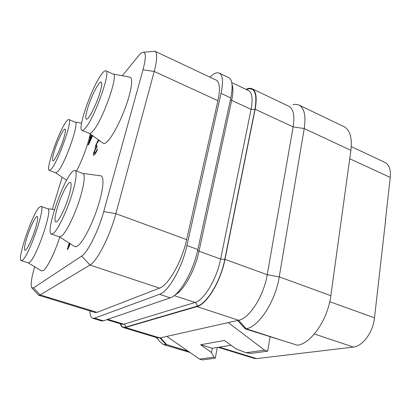 <?xml version="1.0" encoding="UTF-8"?>
<svg xmlns="http://www.w3.org/2000/svg" width="411" height="411" viewBox="0 0 411 411"><rect width="100%" height="100%" fill="white"/><g stroke="black" fill="none" stroke-linecap="round" stroke-linejoin="round"><path stroke-width="0.62" d="M38.67 295.237L95.095 312.504L97.068 312.35L159.504 288.137C168.335 285.352 181.97 261.453 186.661 239.618L217.933 100.674C220.363 88.992 219.772 82.128 216.155 80.083L154.926 51.241C157.511 52.808 157.274 59.538 154.212 71.432L115.861 213.658C109.984 236.068 97.011 261.442 89.978 265.044L40.165 294.913L38.67 295.237L32.022 288.075M209.862 77.119L210.293 76.723C213.967 73.343 216.957 72.141 219.269 73.122C222.834 75.151 223.425 81.907 221.041 93.405L186.938 245.547C182.212 267.669 168.443 291.687 159.53 294.307L94.612 318.171L92.742 318.294C90.965 317.662 89.999 315.196 89.855 310.901M122.324 75.763L138.153 56.261C139.966 54.036 141.482 52.726 142.715 52.331C146.08 51.76 146.177 57.586 142.997 69.808L103.726 211.557C98.527 230.787 87.569 252.657 81.702 256.048L33.543 287.87L31.673 287.695C30.476 284.792 31.472 277.815 34.658 266.77M143.531 52.243L154.926 51.241M52.325 209.266L62.174 177.228M59.328 236.787L74.468 246.405C75.259 247.026 76.328 246.857 77.679 245.901C82.904 242.305 92.049 224.863 97.772 207.108C103.541 189.327 104.528 175.713 100.561 175.785L82.806 173.447M28.184 262.824L41.413 270.88L43.33 270.566C47.131 268.126 54.838 252.595 59.79 237.08M89.295 133.313L103.115 143.177C104.086 144.004 105.601 143.357 107.672 141.225C112.933 135.805 121.255 119.673 126.557 104.25C131.89 88.807 133.143 77.283 129.855 77.15L113.112 74.062M76.497 171.033C82.051 160.742 88.267 143.942 90.225 133.976M69.166 243.035L67.296 249.436L68.01 248.968L70.091 243.625M69.002 245.573L69.649 243.343M98.393 139.807L95.881 144.934L95.224 147.446L95.167 148.186L95.542 148.248M95.167 148.186L95.547 148.232L93.77 152.409L93.369 155.137L93.682 155.343L94.633 154.582L96.215 152.219L97.546 148.88L95.188 152.758L94.242 153.524L94.15 152.466L95.393 149.311L96.755 147.405L97.14 146.069L96.071 146.989L95.917 146.701L96.77 143.521L99 140.238M94.273 153.509L94.396 151.818L95.439 149.332L96.801 147.426L97.14 146.069M96.102 146.968L96.816 143.542L99.041 140.269M99.56 140.639L99.508 141.009L99.775 140.793M90.528 136.796L89.506 137.891L90.559 136.683L88.118 145.062L88.755 144.353L92.634 135.697M51.396 234.075L59.42 236.818L61.665 236.001C65.899 232.631 73.518 217.702 78.717 202.263C83.952 186.815 85.622 174.367 82.899 173.483L75.013 170.467C77.576 171.284 75.727 183.727 70.435 199.237C65.169 214.732 57.622 229.775 53.543 233.212L51.396 234.075C45.133 232.924 62.415 181.544 72.033 172.091C73.286 170.75 74.278 170.205 75.013 170.467M68.807 196.386C65.072 209.137 57.74 223.301 55.701 221.976C54.329 220.866 54.899 216.047 57.412 207.524C61.105 195.133 68.231 181.174 70.404 182.366C71.75 183.311 71.221 187.986 68.807 196.386M351.277 146.609L384.819 162.345C389.125 164.611 390.943 169.64 390.265 177.434L385.461 220.188M385.703 219.335L374.493 317.826C373.116 332.145 362.646 346.355 353.347 347.069L256.608 358.623L254.337 358.433L218.22 347.316M385.775 217.434L385.852 217.984M270.109 336.676L267.674 351.169L250.854 353.424L246.025 352.736L235.935 348.79L224.493 340.472L200.655 344.731L212.276 348.287L231.039 345.23M217.347 347.459L215.246 358.207L202.351 359.933L199.566 359.132L166.84 336.393L160.557 337.801L166.625 344.552L188.115 351.169M267.674 351.169L264.627 350.177L228.218 322.604L166.84 336.393M264.627 350.177L246.025 352.736M215.246 358.207L213.946 357.149L211.48 352.499L200.655 344.731M213.946 357.149L199.566 359.132M212.317 348.281L211.48 352.499M228.218 322.604L238.591 320.272L246.163 328.749C258.678 327.053 275.442 301.463 279.239 276.865L304.212 128.561L350.891 150.339C352.314 137.777 349.992 129.881 343.925 126.634L298.961 105.041C304.33 107.959 306.082 115.799 304.212 128.561L293.146 126.886L267.222 274.707L224.971 259.356L255.123 109.228C257.194 97.849 256.187 91.031 252.113 88.766L288.815 106.249C293.433 108.766 294.877 115.645 293.146 126.886L255.123 109.228M224.971 259.356C220.851 281.15 206.769 304.392 196.951 306.596L125.37 327.48L123.269 327.521C121.933 327.094 120.942 325.846 120.295 323.781M245.984 89.362C248.362 88.185 250.407 87.985 252.113 88.766M298.961 105.041L296.156 104.312L292.981 104.6M283.975 341.022L246.163 328.749L245.357 328.908L297.353 345.219C311.04 343.796 327.916 319.522 330.84 295.679L350.891 150.339M123.269 327.521L157.588 337.893L160.557 337.801M330.84 295.679L279.239 276.865L267.222 274.707C263.754 296.12 249.359 318.51 238.591 320.272L196.951 306.596M237.625 320.493L245.357 328.908M166.625 344.552L188.315 351.313M156.427 337.544L160.418 342.224L163.465 344.567L166.111 344.654L159.941 337.94L125.37 327.48M92.742 318.294L101.471 320.934L103.408 320.832L170.262 297.831C179.443 295.334 193.304 271.537 197.855 249.508L230.807 97.941L221.041 93.405M219.269 73.122L228.675 77.602C232.39 79.698 233.104 86.48 230.807 97.941M27.034 237.229C30.265 226.862 35.716 215.667 37.211 216.494C38.202 217.301 37.535 221.55 35.212 229.23C31.94 239.849 26.366 251.198 24.948 250.278C23.951 249.338 24.65 244.987 27.034 237.229M39.22 207.35L40.997 206.363C46.078 205.921 29.196 255.493 22.584 260.091L21.31 260.61C16.61 260.009 32.15 214.152 39.22 207.35M40.997 206.363L47.794 208.783C53.153 208.449 36.456 257.861 29.571 262.346L28.241 262.84L21.31 260.61M87.661 108.273C91.185 96.369 99.164 80.741 101.178 82.077C102.195 82.781 101.784 86.284 99.945 92.603C96.369 104.872 88.185 120.675 86.331 119.154C85.298 118.363 85.74 114.736 87.661 108.273M101.687 74.057C103.562 71.555 104.949 70.476 105.848 70.815C111.309 70.954 94.479 118.157 85.334 128.129C83.849 129.897 82.739 130.636 82.005 130.349C76.944 129.357 92.074 86.341 101.687 74.057M105.848 70.815L113.189 74.093C118.949 74.376 102.257 121.394 92.829 131.196C91.304 132.938 90.153 133.652 89.372 133.344L82.005 130.349M54.509 150.565C57.632 140.505 63.648 128.181 65.061 129.116C65.858 129.727 65.334 133.056 63.489 139.103C60.325 149.414 54.18 161.872 52.86 160.819C52.058 160.12 52.608 156.704 54.509 150.565M66.289 121.543C67.44 120.002 68.293 119.334 68.848 119.534C73.127 119.313 58.182 161.657 51.298 169.06L49.258 170.431C45.292 169.902 59.014 130.724 66.289 121.543M68.848 119.534L75.239 122.149C79.749 122.036 64.928 164.246 57.823 171.526L55.696 172.856L49.258 170.431M69.937 243.528L68.837 245.932L69.603 243.312M69.449 245.835L70.04 243.595M68.01 248.968L69.392 245.814M67.296 249.436L67.959 248.953M97.083 150.375L97.546 148.88M96.215 152.219L97.032 150.354M95.547 153.385L96.164 152.198M94.633 154.582L95.501 153.37M94.396 154.824L94.581 154.562M93.636 155.322L94.35 154.808M88.755 144.353L92.593 135.666M88.072 145.042L88.704 144.333M91.165 134.649L90.05 136.051L89.506 137.891M92.311 135.466L89.449 141.841L91.196 135.959L91.889 135.168M89.603 141.497L91.242 135.974L91.93 135.193M217.933 100.674L154.212 71.432L142.997 69.808M186.661 239.618L115.861 213.658L103.726 211.557M159.504 288.137L89.978 265.044L81.702 256.048M97.068 312.35L40.165 294.913L33.543 287.87M329.756 301.7L374.493 317.826M349.73 158.759L390.265 177.434M314.379 333.984L353.347 347.069M219.33 347.136L256.608 358.623M246.271 89.5C254.589 86.541 257.471 93.169 254.928 109.372L224.771 259.439C220.692 281.006 206.754 304.017 197.033 306.21L125.447 327.171C123.161 327.778 121.522 326.668 120.526 323.853M232.045 84.558C233.299 87.985 233.176 93.256 231.686 100.371L251.07 109.352L254.928 109.372M231.768 82.626L248.388 90.507C252.118 92.583 253.012 98.861 251.07 109.352L220.63 259.058L224.771 259.439M230.479 99.452L231.686 100.371L199.016 251.224L220.63 259.058C216.808 279.007 203.984 300.318 195.014 302.47C196.566 303.174 197.239 304.417 197.033 306.21M174.223 295.601L195.014 302.47L123.85 324.212C125.129 324.752 125.663 325.738 125.447 327.171M107.79 319.321L123.85 324.212L121.892 324.264L106.778 319.671M197.64 250.489L199.016 251.224C195.127 269.996 183.763 290.551 175.327 294.708M197.855 249.508L186.938 245.547M170.262 297.831L159.53 294.307M103.408 320.832L94.612 318.171M190.072 352.535L163.465 344.567M47.738 208.762L54.56 209.512M55.649 172.841L66.633 180.229M75.187 122.129L81.563 123.136"/></g></svg>
